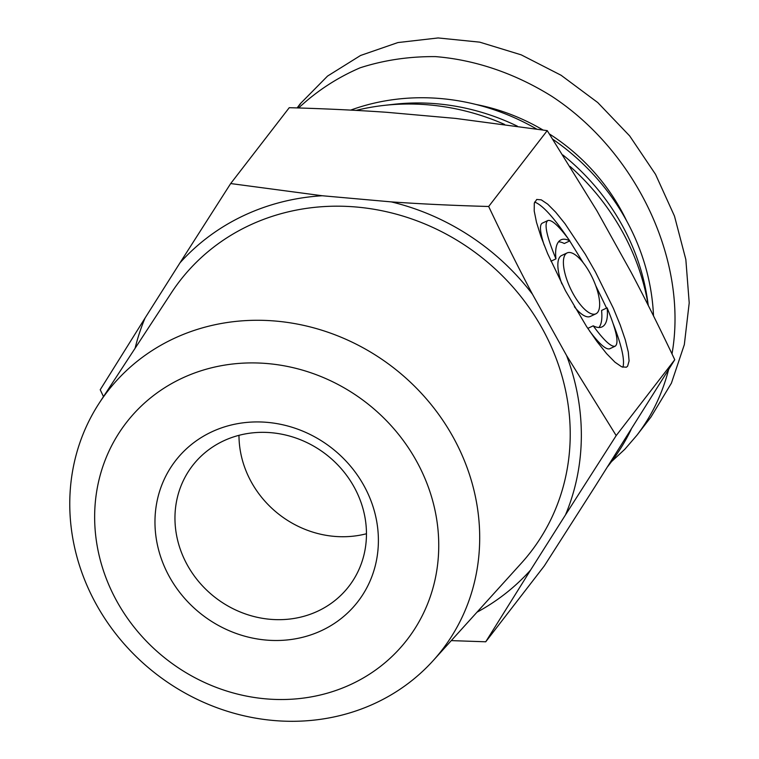 <?xml version="1.0" encoding="UTF-8"?>
<svg xmlns="http://www.w3.org/2000/svg" width="759" height="759" viewBox="0 0 759 759"><rect width="100%" height="100%" fill="white"/><g stroke="black" fill="none" stroke-linecap="round" stroke-linejoin="round"><path stroke-width="1.14" d="M476.026 104.476A197.511 180.993 37.7 0 1 542.903 129.95M549.402 133.954A197.511 180.993 37.7 0 1 626.536 220.679M611.479 461.662L624.875 449.214L636.867 435.305C651.611 416.103 662.19 394.215 668.603 369.633M672 353.912C688.29 261.827 637.304 152.398 552.049 96.469C515.389 73.519 475.39 59.838 435.59 56.621C409.262 56.375 384.111 60.094 360.136 67.798C337.205 77.684 316.702 91.071 298.629 107.968M297.139 107.92L300.26 103.755L327.537 76.09L360.563 55.473L397.906 42.561L438.123 37.95L479.735 42.153L521.234 54.857L561.081 75.255L597.75 102.55L629.685 135.937L655.539 174.352L674.495 216.144L685.842 259.54L689.21 302.888L684.333 344.614L671.402 383.172L650.966 417.033L636.877 435.296M567.163 252.899A33.681 12.21 64.7 0 0 570.483 288.562A33.681 12.21 64.7 0 0 595.9 313.809A33.681 12.21 64.7 0 0 597.665 312.347A33.681 12.21 64.7 0 0 591.214 275.375A33.681 12.21 64.7 0 0 567.163 252.899L561.613 255.517A33.681 12.21 64.7 0 0 561.869 283.875M574.345 306.674A33.681 12.21 64.7 0 0 590.35 316.427L595.9 313.809M569.829 240.888C559.041 226.116 551.698 219.342 547.799 220.556C543.909 223.592 546.622 236.362 555.958 258.866A48.13 17.448 -115.3 0 1 560.996 239.825A48.13 17.448 -115.3 0 1 569.829 240.888L564.288 243.506A48.13 17.448 -115.3 0 0 558.539 241.817M555.958 258.866L550.949 261.219M547.799 220.556L542.249 223.174C539.345 224.892 539.981 232.207 544.165 245.129M607.105 307.841A48.13 17.448 -115.3 0 1 602.067 326.882A48.13 17.448 -115.3 0 1 593.225 325.82C604.012 340.592 611.365 347.366 615.255 346.151C619.154 343.115 616.431 330.345 607.105 307.841L601.555 310.459A48.13 17.448 -115.3 0 1 598.965 327.508M593.225 325.82L587.789 328.381M589.439 330.848C599.344 343.998 606.099 349.975 609.705 348.77L615.255 346.151M534.621 202.055C542.277 204.883 553.425 217.017 568.074 238.478M569.715 240.935L583.159 262.652M595.635 285.441L606.564 308.097M613.348 324.197C621.782 346 624.961 360.364 622.892 367.271M627.627 366.18L626.346 367.233L621.659 366.806L614.961 362.185L606.583 353.618L596.954 341.512L586.546 326.493L565.512 290.82L547.647 253.667L541.063 236.865L536.509 222.396L534.213 210.993L534.289 203.213L536.736 199.456L541.262 199.845L547.685 204.162L555.711 212.226L564.952 223.639L585.303 254.256L595.454 272.016L613.348 308.268L620.236 325.051L625.302 339.871L628.291 352.024L629.088 360.933L627.627 366.18M566.546 355.468L616.194 435.6L565.474 514.925A233.165 213.658 -142.3 0 0 566.546 355.468L532.457 294.207A233.165 213.658 -142.3 0 0 391.236 201.885C421.577 203.991 454.053 205.528 488.673 206.486C503.492 237.852 518.084 267.092 532.457 294.207M476.984 612.2A233.165 213.658 -142.3 0 0 530.588 570.056L485.732 641.791L544.298 565.929L595.018 486.595L674.76 359.738L616.194 435.6M674.76 359.738C659.941 328.372 645.349 299.131 630.976 272.007L596.887 210.755L547.239 130.624L488.673 206.486M103.48 396.615L100.216 389.737L145.073 318.012A233.165 213.658 -142.3 0 0 135.102 348.267M318.04 611.042A98.755 90.501 37.7 0 1 199.74 582.817A98.755 90.501 37.7 0 1 192.539 465.656A98.755 90.501 37.7 0 1 326.009 454.366A98.755 90.501 37.7 0 1 348.884 586.356A98.755 90.501 37.7 0 1 318.04 611.042M321.901 630.435A115.216 105.577 -142.3 0 0 323.182 441.937A115.216 105.577 -142.3 0 0 154.969 521.291A115.216 105.577 -142.3 0 0 321.901 630.435M416.255 460.656A177.454 162.606 37.7 0 1 265.555 698.83A177.454 162.606 37.7 0 1 118.252 434.176A177.454 162.606 37.7 0 1 416.255 460.656M238.981 435.324A98.755 90.501 -142.3 0 0 366.464 533.748M452.914 436.738A211.4 193.716 -142.3 0 0 99.353 402.915A211.4 193.716 -142.3 0 0 156.354 674.134A211.4 193.716 -142.3 0 0 433.161 660.624A211.4 193.716 -142.3 0 0 452.914 436.738M99.353 402.915L171.354 292.851A221.694 203.146 37.7 0 1 542.135 328.315A221.694 203.146 37.7 0 1 521.424 563.102L433.161 660.624M230.679 183.555L322.252 195.746A233.165 213.658 -142.3 0 0 179.959 262.88L230.679 183.555L289.245 107.693C323.865 108.651 356.341 110.178 386.682 112.294L455.656 118.423L547.239 130.624M485.732 641.791L451.273 640.615M530.588 570.056L565.474 514.925M391.236 201.885L322.252 195.746M179.959 262.88L145.073 318.012M570.123 166.477A230.432 211.163 37.7 0 1 621.982 230.954A230.432 211.163 37.7 0 1 648.214 305.346M631.156 429.471A230.432 211.163 37.7 0 1 610.16 463.398L607.627 466.671M356.094 110.397A230.432 211.163 37.7 0 1 383.76 105.435A230.432 211.163 37.7 0 1 504.545 124.4M562.893 154.978A220.556 202.112 37.7 0 1 621.716 224.446A220.556 202.112 37.7 0 1 647.541 300.27L648.29 305.498M383.76 105.435L393.703 104.315A220.556 202.112 37.7 0 1 517.353 126.174M552.865 139.305A220.556 202.112 37.7 0 1 625.739 219.228A220.556 202.112 37.7 0 1 653.508 315.905M350.686 110.112A220.556 202.112 37.7 0 1 536.528 128.983M297.329 107.93L300.384 103.974"/></g></svg>
